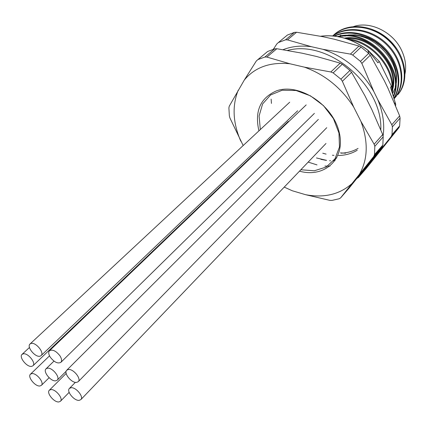<?xml version="1.0" encoding="UTF-8"?>
<svg xmlns="http://www.w3.org/2000/svg" width="427" height="427" viewBox="0 0 427 427"><rect width="100%" height="100%" fill="white"/><g stroke="black" fill="none" stroke-linecap="round" stroke-linejoin="round"><path stroke-width="0.64" d="M274.673 48.854L267.612 51.496L257.833 59.631L264.927 57.004L274.673 48.854L276.84 48.726L302.033 53.178L316.359 56.428L340.186 63.143L342.278 64.258L349.937 70.434L351.57 72.318L364.829 95.563L371.864 109.638L382.72 134.553L383.19 136.843L382.843 145.057L382.213 146.765L349.179 188.013L340.618 197.882L351.976 183.583C339.614 194.472 324.141 198.176 305.556 194.685L292.201 190.736L284.233 187.106M382.213 146.765L373.689 156.549L374.511 154.606L374.815 146.333L383.19 136.843M374.511 154.606L382.843 145.057M373.689 156.549L351.976 183.583M340.618 197.882L339.235 198.747L331.992 200.407L329.841 200.359L305.556 194.685M243.166 145.538L229.918 117.964L229.352 115.797L228.899 107.903L229.246 106.211L244.313 80.025L256.323 60.976L257.833 59.631M276.84 48.726L266.886 57.074L289.944 63.772L304.435 67.156L330.829 71.966L340.186 63.143M351.57 72.318L342.369 81.29L340.917 79.171L333.161 72.905L342.278 64.258M340.917 79.171L349.937 70.434M342.369 81.29L353.695 107.065L360.906 121.337L374.137 144.241L382.72 134.553M258.927 130.865C254.455 111.223 260.326 97.879 276.541 90.834C298.676 82.742 332.318 104.295 338.995 131.489C346.254 158.62 324.824 178.337 299.492 171.163M264.857 144.481L264.633 144.102M304.435 67.156C324.824 74.501 341.248 87.802 353.695 107.065M244.313 80.025C254.924 67.231 270.131 61.814 289.944 63.772M240.775 141.15C232.859 122.853 232 105.896 238.191 90.268M250.622 158.113L250.366 157.755M360.906 121.337C368.421 141.705 367.941 159.33 359.459 174.227M392.322 44.312C387.497 38.611 381.781 34.293 375.178 31.352M394.468 92.115L394.713 91.757M392.659 93.502L395.087 88.202L396.4 82.342L396.56 76.033L395.53 69.532L393.342 63.057L390.027 56.786L385.741 51.005L380.564 45.849L374.703 41.531L368.378 38.2L361.728 35.948L355.067 34.859L348.533 34.961L342.374 36.236M395.199 86.425C402.72 61.531 370.561 28.913 344.381 36.108M392.264 90.657C400.873 66.884 371.159 33.343 344.45 38.115M392.114 89.649C398.845 66.521 371.405 35.532 345.737 38.499M308.177 162.089L317.01 164.902M324.91 166.082L329.996 166.14M320.874 159.34L326.367 160.397M329.628 160.733L330.594 160.792M316.455 157.958L326.548 160.349M332.884 160.782L335.051 160.723M322.759 153.208L326.127 154.126M332.382 155.225L333.962 155.375M338.285 155.508C345.342 155.369 351.661 153.624 357.228 150.261M392.536 93.129L391.458 86.227L390.502 87.247L395.701 104.183L394.468 102.928M391.458 86.227L379.299 61.435L368.101 50.37M379.299 61.435L377.927 62.812L367.957 50.21C352.617 38.846 336.823 34.192 320.581 36.242M271.129 99.128L271.455 103.419M340.442 152.887L345.587 153.208M367.957 50.21L367.898 50.269C352.633 38.953 336.903 34.283 320.709 36.268M395.621 105.715L395.701 104.183M283.192 49.633C291.721 46.308 301.163 45.337 311.518 46.724L322.913 49.308C344.706 56.668 361.696 70.781 373.876 91.645L377.724 99.518L391.794 124.743L399.645 115.882L388.09 88.512L384.337 80.751L370.252 55.2L368.704 53.332L361.039 47.109L352.686 55.035L360.447 61.355L368.704 53.332L367.898 50.269M345.966 35.799L345.555 36.081M397.302 94.228L397.756 94.698C409.066 81.119 405.42 56.231 388.842 40.704C372.36 25.006 347.162 22.732 333.61 35.083L332.724 35.905M394.201 98.621C405.57 85.71 402.987 61.669 387.561 45.705C372.205 29.57 347.562 25.417 332.964 35.927M394.009 97.948C402.074 84.583 398.316 63.554 384.599 49.126C370.892 34.592 349.43 29.191 334.571 36.092M393.411 95.915C404.748 68.902 369.067 29.201 338.771 36.743M392.061 89.323C393.342 67.877 372.531 43.234 349.542 39.823M397.756 94.698L398.199 94.228C409.621 80.714 406.082 55.782 389.525 40.207C373.065 24.456 347.813 22.151 334.24 34.523L333.925 34.806M394.206 98.637C406.162 85.886 403.857 61.333 388.138 45.102C372.515 28.684 347.332 24.771 332.836 35.916M394.073 98.162C402.773 84.818 399.197 63.191 385.127 48.454C371.09 33.6 348.971 28.433 334.122 36.044M393.566 96.438C406.563 68.902 368.581 27.05 337.677 36.546M392.413 91.885C396.139 68.694 371.896 40.127 346.548 38.761M387.209 77.559L381.466 65.849M396.283 96.353L394.617 96.876M336.844 157.798L334.25 159.879M266.886 57.074L264.927 57.004M374.815 146.333L374.137 144.241M333.161 72.905L330.829 71.966M396.427 49.633C390.39 40.138 382.256 33.594 372.029 30.002M340.741 35.137L340.362 35.484M339.828 35.996L339.054 36.797M404.481 75.963C406.685 67.76 405.73 59.246 401.62 50.413C392.904 31.326 368.613 20.112 352.254 27.12M377.553 152.642L375.36 156.202L369.318 163.295M377.724 99.518C383.024 112.258 384.802 124.492 383.062 136.213M294.459 32.367L287.355 35.073L278.377 42.545L285.514 39.85L294.459 32.367L296.573 32.244L322.913 36.711L334.176 39.193L358.974 46.041L361.039 47.109M399.645 115.882L400.088 118.108L399.645 125.912L398.983 127.625L366.19 168.494L358.338 177.547L371.154 161.454M370.252 55.2L361.856 63.399L373.876 91.645M400.088 118.108L392.408 126.814L391.997 134.681L399.645 125.912M398.983 127.625L391.185 136.576L375.36 156.202M358.338 177.547L356.892 178.459M273.344 49.265L276.893 43.858L278.377 42.545M322.913 49.308L350.434 54.106L358.974 46.041M296.573 32.244L287.462 39.887L311.518 46.724M361.856 63.399L360.447 61.355M352.686 55.035L350.434 54.106M392.408 126.814L391.794 124.743M391.185 136.576L391.997 134.681M287.462 39.887L285.514 39.85M341.232 153.186C347.429 152.887 353.038 151.297 358.066 148.415M260.326 129.562L259.098 115.968L262.605 103.948L270.574 94.975L282.167 90.246L296.039 90.503L310.44 95.835L323.479 105.629L333.423 118.615L338.963 133.053L339.465 147.053L334.976 158.844L326.207 167.042L314.336 170.779L300.838 169.759M266.117 143.275L265.893 142.901M79.171 400.355L80.836 399.635C84.071 396.87 75.889 386.942 71.015 387.737L69.42 388.437C66.169 391.196 74.255 401.065 79.171 400.355M58.883 401.94L60.426 401.284C63.58 398.653 55.515 388.832 50.818 389.605L49.34 390.241C46.175 392.867 54.149 402.629 58.883 401.94M39.941 385.976L41.366 385.362C44.589 382.768 36.466 372.75 31.828 373.614L30.461 374.207C27.227 376.801 35.26 386.761 39.941 385.976M31.587 366.387L32.948 365.784C36.322 363.147 28.043 352.809 23.346 353.807L22.049 354.383C18.665 357.02 26.848 367.295 31.587 366.387M55.702 380.831L57.218 380.174C60.543 377.457 52.291 367.273 47.482 368.191L46.036 368.827C42.695 371.543 50.856 381.658 55.702 380.831M40.069 356.171L41.109 355.611C44.744 352.755 35.633 341.787 31 343.463L30.029 343.991C26.378 346.841 35.388 357.746 40.069 356.171M50.29 357.191C54.208 362.181 57.725 363.911 60.842 362.368C62.038 360.954 61.771 358.808 60.042 355.942C56.124 350.941 52.612 349.201 49.495 350.716C48.272 352.147 48.539 354.303 50.29 357.191M76.609 382.4L78.248 381.679C81.632 378.84 73.289 368.608 68.32 369.52L66.751 370.22C63.351 373.059 71.592 383.232 76.609 382.4M334.24 34.523L333.61 35.083M287.638 50.37C329.292 39.257 382.72 85.976 380.809 129.637M372.525 158.956L366.91 165.97M80.836 399.635L325.977 143.493M69.42 388.437L75.387 382.346M60.426 401.284L69.147 392.36M49.34 390.241L66.169 373.417M41.366 385.362L49.116 377.719M30.461 374.207L49.532 355.846M32.948 365.784L288.364 121.401M22.049 354.383L29.463 347.461M57.218 380.174L66.153 371.255M46.036 368.827L53.973 361.103M41.109 355.611L297.688 110.758M30.029 343.991L289.682 102.229M60.842 362.368L314.395 113.379M49.495 350.716L306.186 104.903M78.248 381.679L326.746 127.684M66.751 370.22L318.361 119.4"/></g></svg>
